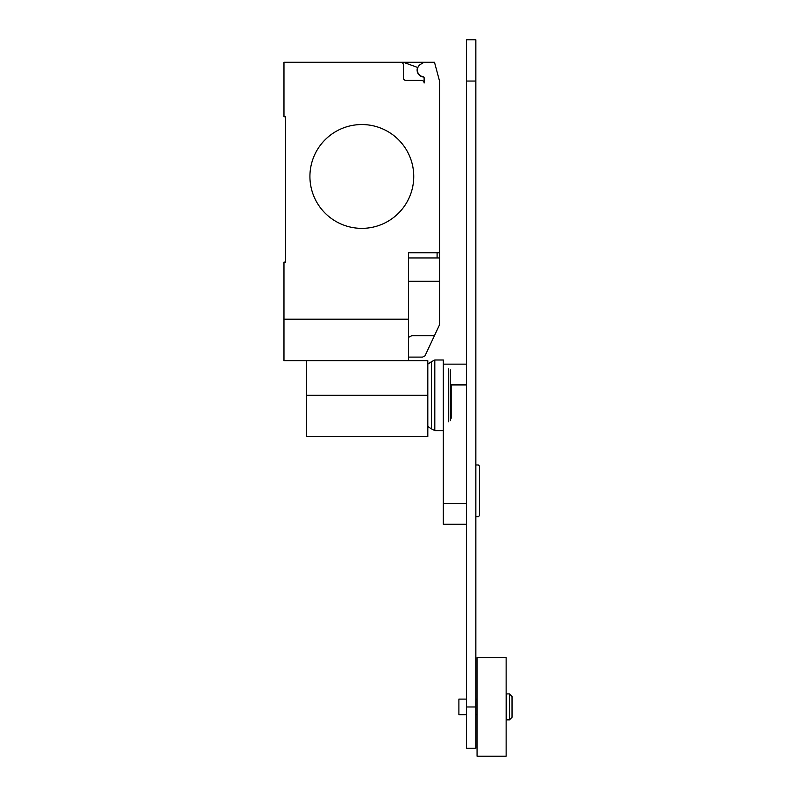 <?xml version="1.0" encoding="UTF-8"?>
<svg xmlns="http://www.w3.org/2000/svg" width="796" height="796" viewBox="0 0 796 796"><rect width="100%" height="100%" fill="white"/><g stroke="black" fill="none" stroke-linecap="round" stroke-linejoin="round"><path stroke-width="1.19" d="M475.849 464.964L478.366 464.964L479.451 466.048L479.451 515.639L478.366 516.723L475.849 516.723M466.506 503.51L443.322 503.51L443.322 395.304L443.322 430.596L434.805 430.596L434.805 360.001L443.322 360.001L443.322 395.304M443.322 503.51L443.322 524.265L466.506 524.265M475.849 748.22L475.849 39.8L466.506 39.8L466.506 748.22L475.849 748.22M506.654 706.888L506.654 693.913L509.44 693.913L509.44 719.863L506.654 719.863L506.654 706.888M509.44 719.863L512.027 717.266L512.027 696.51L509.44 693.913M466.506 714.679L458.894 714.679L458.894 699.097L466.506 699.097M477.063 706.888L477.063 657.576L506.137 657.576L506.137 756.2L477.063 756.2L477.063 706.888M451.163 384.916L451.163 418.238M450.337 369.891L450.337 420.706M448.277 368.827L448.277 421.771M427.81 364.13L431.522 361.653L431.522 428.945L434.805 430.596M306.341 360.727L306.341 436.506L427.81 436.506L427.81 360.727L283.973 360.727L283.973 262.103L285.525 262.103L285.525 116.763L283.973 116.763L283.973 62.257L434.497 62.257L439.69 81.63L439.69 257.944L408.547 257.944M413.741 176.453A51.909 51.909 0 0 1 361.832 228.362A51.909 51.909 0 0 1 309.923 176.453A51.909 51.909 0 0 0 361.832 228.362A51.909 51.909 0 0 0 413.741 176.453A51.909 51.909 0 0 0 361.832 124.544A51.909 51.909 0 0 0 309.923 176.453A51.909 51.909 0 0 1 361.832 124.544A51.909 51.909 0 0 1 413.741 176.453M408.547 360.727L408.547 319.196L283.973 319.196M408.547 357.096L422.557 357.096L425.004 355.862L439.69 324.46L439.69 257.944M408.547 337.365L411.721 335.703L434.447 335.703M408.547 319.196L408.547 252.76L439.69 252.76M285.525 262.103L285.525 116.763M403.353 64.854A2.597 2.597 0 0 0 400.756 62.257A2.597 2.597 0 0 1 403.353 64.854L403.353 77.829A2.597 2.597 0 0 0 405.95 80.426L421.522 80.426A2.597 2.597 0 0 1 424.119 83.023L424.119 77.759A1.035 1.035 0 0 0 423.223 76.734A6.746 6.746 0 0 1 420.756 64.197L424.119 62.257M420.756 64.197A6.746 6.746 0 0 0 423.223 76.734M424.119 83.023A2.597 2.597 0 0 0 421.522 80.426M403.343 62.257L417.611 67.451A7.005 7.005 0 0 0 423.83 77.043M408.547 281.306L439.69 281.306L439.69 295.107M450.337 384.916L466.506 384.916M466.506 706.977L475.849 706.977M466.506 81.043L475.849 81.043M306.341 395.304L427.81 395.304M437.094 257.944L437.094 252.76M443.322 364.15L466.506 364.15M506.654 699.097L506.137 699.097M477.063 699.097L475.849 699.097M477.063 714.679L475.849 714.679M506.654 714.679L506.137 714.679M431.522 361.653L434.805 360.001M427.81 426.467L431.522 428.945"/></g></svg>
